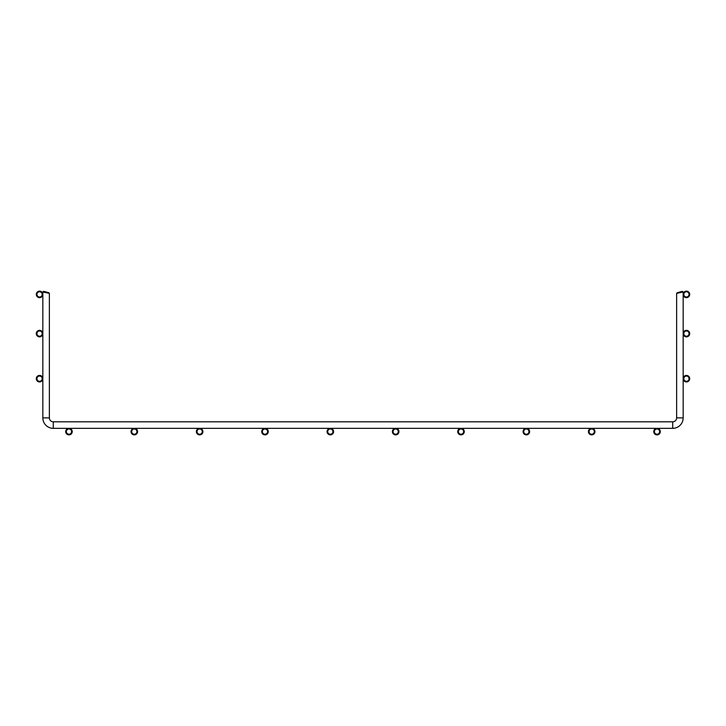 <?xml version="1.0" encoding="UTF-8"?>
<svg xmlns="http://www.w3.org/2000/svg" width="726" height="726" viewBox="0 0 726 726"><rect width="100%" height="100%" fill="white"/><g stroke="black" fill="none" stroke-linecap="round" stroke-linejoin="round"><path stroke-width="1.09" d="M42.181 294.393A2.614 2.614 0 0 0 39.567 291.779A2.614 2.614 0 0 0 36.953 294.393A2.614 2.614 0 0 0 39.567 297.007A2.614 2.614 0 0 0 42.181 294.393M42.834 294.393A3.267 3.267 0 0 0 39.567 291.126A3.267 3.267 0 0 0 36.3 294.393A3.267 3.267 0 0 0 39.567 297.66A3.267 3.267 0 0 0 42.834 294.393M42.181 333.597A2.614 2.614 0 0 0 39.567 330.983A2.614 2.614 0 0 0 36.953 333.597A2.614 2.614 0 0 0 39.567 336.211A2.614 2.614 0 0 0 42.181 333.597M42.834 333.597A3.267 3.267 0 0 0 39.567 330.33A3.267 3.267 0 0 0 36.3 333.597A3.267 3.267 0 0 0 39.567 336.864A3.267 3.267 0 0 0 42.834 333.597M36.953 378.682A2.614 2.614 0 0 0 39.567 381.295A2.614 2.614 0 0 0 42.181 378.682A2.614 2.614 0 0 0 39.567 376.068A2.614 2.614 0 0 0 36.953 378.682M36.3 378.682A3.267 3.267 0 0 0 39.567 381.949A3.267 3.267 0 0 0 42.834 378.682A3.267 3.267 0 0 0 39.567 375.415A3.267 3.267 0 0 0 36.3 378.682M71.584 431.607A2.614 2.614 0 0 0 68.97 428.993A2.614 2.614 0 0 0 66.356 431.607A2.614 2.614 0 0 0 68.97 434.221A2.614 2.614 0 0 0 71.584 431.607M72.237 431.607A3.267 3.267 0 0 0 68.97 428.34A3.267 3.267 0 0 0 65.703 431.607A3.267 3.267 0 0 0 68.97 434.874A3.267 3.267 0 0 0 72.237 431.607M136.924 431.607A2.614 2.614 0 0 0 134.31 428.993A2.614 2.614 0 0 0 131.696 431.607A2.614 2.614 0 0 0 134.31 434.221A2.614 2.614 0 0 0 136.924 431.607M137.577 431.607A3.267 3.267 0 0 0 134.31 428.34A3.267 3.267 0 0 0 131.043 431.607A3.267 3.267 0 0 0 134.31 434.874A3.267 3.267 0 0 0 137.577 431.607M202.264 431.607A2.614 2.614 0 0 0 199.65 428.993A2.614 2.614 0 0 0 197.036 431.607A2.614 2.614 0 0 0 199.65 434.221A2.614 2.614 0 0 0 202.264 431.607M202.917 431.607A3.267 3.267 0 0 0 199.65 428.34A3.267 3.267 0 0 0 196.383 431.607A3.267 3.267 0 0 0 199.65 434.874A3.267 3.267 0 0 0 202.917 431.607M267.604 431.607A2.614 2.614 0 0 0 264.99 428.993A2.614 2.614 0 0 0 262.376 431.607A2.614 2.614 0 0 0 264.99 434.221A2.614 2.614 0 0 0 267.604 431.607M268.257 431.607A3.267 3.267 0 0 0 264.99 428.34A3.267 3.267 0 0 0 261.723 431.607A3.267 3.267 0 0 0 264.99 434.874A3.267 3.267 0 0 0 268.257 431.607M332.944 431.607A2.614 2.614 0 0 0 330.33 428.993A2.614 2.614 0 0 0 327.716 431.607A2.614 2.614 0 0 0 330.33 434.221A2.614 2.614 0 0 0 332.944 431.607M333.597 431.607A3.267 3.267 0 0 0 330.33 428.34A3.267 3.267 0 0 0 327.063 431.607A3.267 3.267 0 0 0 330.33 434.874A3.267 3.267 0 0 0 333.597 431.607M398.284 431.607A2.614 2.614 0 0 0 395.67 428.993A2.614 2.614 0 0 0 393.056 431.607A2.614 2.614 0 0 0 395.67 434.221A2.614 2.614 0 0 0 398.284 431.607M398.937 431.607A3.267 3.267 0 0 0 395.67 428.34A3.267 3.267 0 0 0 392.403 431.607A3.267 3.267 0 0 0 395.67 434.874A3.267 3.267 0 0 0 398.937 431.607M463.624 431.607A2.614 2.614 0 0 0 461.01 428.993A2.614 2.614 0 0 0 458.396 431.607A2.614 2.614 0 0 0 461.01 434.221A2.614 2.614 0 0 0 463.624 431.607M464.277 431.607A3.267 3.267 0 0 0 461.01 428.34A3.267 3.267 0 0 0 457.743 431.607A3.267 3.267 0 0 0 461.01 434.874A3.267 3.267 0 0 0 464.277 431.607M528.964 431.607A2.614 2.614 0 0 0 526.35 428.993A2.614 2.614 0 0 0 523.736 431.607A2.614 2.614 0 0 0 526.35 434.221A2.614 2.614 0 0 0 528.964 431.607M529.617 431.607A3.267 3.267 0 0 0 526.35 428.34A3.267 3.267 0 0 0 523.083 431.607A3.267 3.267 0 0 0 526.35 434.874A3.267 3.267 0 0 0 529.617 431.607M594.304 431.607A2.614 2.614 0 0 0 591.69 428.993A2.614 2.614 0 0 0 589.076 431.607A2.614 2.614 0 0 0 591.69 434.221A2.614 2.614 0 0 0 594.304 431.607M594.957 431.607A3.267 3.267 0 0 0 591.69 428.34A3.267 3.267 0 0 0 588.423 431.607A3.267 3.267 0 0 0 591.69 434.874A3.267 3.267 0 0 0 594.957 431.607M689.047 294.393A2.614 2.614 0 0 0 686.433 291.779A2.614 2.614 0 0 0 683.819 294.393A2.614 2.614 0 0 0 686.433 297.007A2.614 2.614 0 0 0 689.047 294.393M689.7 294.393A3.267 3.267 0 0 0 686.433 291.126A3.267 3.267 0 0 0 683.166 294.393A3.267 3.267 0 0 0 686.433 297.66A3.267 3.267 0 0 0 689.7 294.393M689.047 333.597A2.614 2.614 0 0 0 686.433 330.983A2.614 2.614 0 0 0 683.819 333.597A2.614 2.614 0 0 0 686.433 336.211A2.614 2.614 0 0 0 689.047 333.597M689.7 333.597A3.267 3.267 0 0 0 686.433 330.33A3.267 3.267 0 0 0 683.166 333.597A3.267 3.267 0 0 0 686.433 336.864A3.267 3.267 0 0 0 689.7 333.597M689.047 378.682A2.614 2.614 0 0 0 686.433 376.068A2.614 2.614 0 0 0 683.819 378.682A2.614 2.614 0 0 0 686.433 381.295A2.614 2.614 0 0 0 689.047 378.682M689.7 378.682A3.267 3.267 0 0 0 686.433 375.415A3.267 3.267 0 0 0 683.166 378.682A3.267 3.267 0 0 0 686.433 381.949A3.267 3.267 0 0 0 689.7 378.682M659.644 431.607A2.614 2.614 0 0 0 657.03 428.993A2.614 2.614 0 0 0 654.416 431.607A2.614 2.614 0 0 0 657.03 434.221A2.614 2.614 0 0 0 659.644 431.607M660.297 431.607A3.267 3.267 0 0 0 657.03 428.34A3.267 3.267 0 0 0 653.763 431.607A3.267 3.267 0 0 0 657.03 434.874A3.267 3.267 0 0 0 660.297 431.607M683.166 291.979L676.632 293.377L682.34 291.344L677.113 292.75L682.34 291.344L683.166 291.979L683.166 417.886L683.166 291.979L676.632 293.377L683.166 291.979L676.632 293.377L683.166 291.979L676.632 293.377L683.166 291.979L676.632 293.377L683.166 291.979L676.632 293.377L683.166 291.979L676.632 293.377L683.166 291.979L676.632 293.377L683.166 291.979L676.632 293.377L683.166 291.979L676.632 293.377L683.166 291.979L676.632 293.377L683.166 291.979L676.632 293.377L683.166 291.979L676.632 293.377L683.166 291.979L676.632 293.377L683.166 291.979L676.632 293.377L683.166 291.979L676.632 293.377L683.166 291.979L676.632 293.377L676.632 417.886L676.632 293.377M672.712 421.806A3.92 3.92 0 0 0 676.632 417.886L683.166 417.886A10.454 10.454 0 0 1 672.712 428.34A10.454 10.454 0 0 0 683.166 417.886A10.454 10.454 0 0 1 672.712 428.34A10.454 10.454 0 0 0 683.166 417.886A10.454 10.454 0 0 1 672.712 428.34A10.454 10.454 0 0 0 683.166 417.886A10.454 10.454 0 0 1 672.712 428.34L53.288 428.34A10.454 10.454 0 0 1 42.834 417.886L42.834 291.979L49.368 293.377L49.368 417.886A3.92 3.92 0 0 0 53.288 421.806L672.712 421.806A3.92 3.92 0 0 0 676.632 417.886A3.92 3.92 0 0 1 672.712 421.806L672.712 428.34M44.676 292.369L49.368 293.377L44.676 292.369L49.368 293.377L44.676 292.369L49.368 293.377L44.676 292.369L49.368 293.377L44.676 292.369L49.368 293.377L44.676 292.369L49.368 293.377L44.676 292.369L49.368 293.377L44.676 292.369L49.368 293.377L44.676 292.369L49.368 293.377L44.676 292.369L49.368 293.377L44.676 292.369L49.368 293.377L44.676 292.369L49.368 293.377L44.676 292.369L49.368 293.377L44.676 292.369L49.368 293.377L44.676 292.369L49.368 293.377L44.268 291.507M44.25 292.279L49.368 293.377L42.834 291.979L43.66 291.344L48.887 292.75M53.288 421.806A3.92 3.92 0 0 1 49.368 417.886A3.92 3.92 0 0 0 53.288 421.806A3.92 3.92 0 0 1 49.368 417.886A3.92 3.92 0 0 0 53.288 421.806A3.92 3.92 0 0 1 49.368 417.886A3.92 3.92 0 0 0 53.288 421.806A3.92 3.92 0 0 1 49.368 417.886A3.92 3.92 0 0 0 53.288 421.806A3.92 3.92 0 0 1 49.368 417.886A3.92 3.92 0 0 0 53.288 421.806A3.92 3.92 0 0 1 49.368 417.886A3.92 3.92 0 0 0 53.288 421.806A3.92 3.92 0 0 1 49.368 417.886A3.92 3.92 0 0 0 53.288 421.806A3.92 3.92 0 0 1 49.368 417.886A3.92 3.92 0 0 0 53.288 421.806A3.92 3.92 0 0 1 49.368 417.886A3.92 3.92 0 0 0 53.288 421.806A3.92 3.92 0 0 1 49.368 417.886A3.92 3.92 0 0 0 53.288 421.806A3.92 3.92 0 0 1 49.368 417.886A3.92 3.92 0 0 0 53.288 421.806A3.92 3.92 0 0 1 49.368 417.886A3.92 3.92 0 0 0 53.288 421.806A3.92 3.92 0 0 1 49.368 417.886A3.92 3.92 0 0 0 53.288 421.806A3.92 3.92 0 0 1 49.368 417.886A3.92 3.92 0 0 0 53.288 421.806A3.92 3.92 0 0 1 49.368 417.886A3.92 3.92 0 0 0 53.288 421.806L53.288 428.34M677.113 292.75L682.34 291.344M49.368 417.886L42.834 417.886"/></g></svg>
